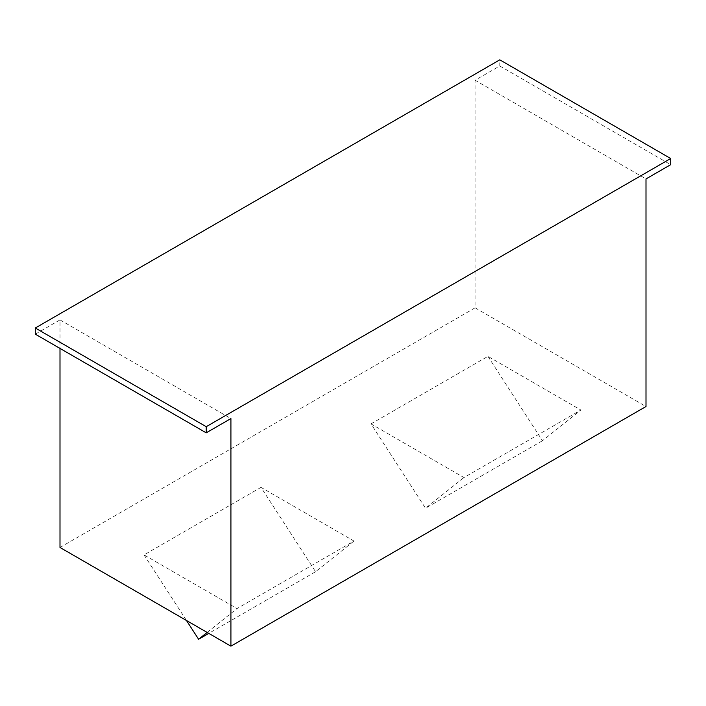 <?xml version="1.0" encoding="UTF-8"?>
<svg xmlns="http://www.w3.org/2000/svg" width="706" height="706" viewBox="0 0 706 706"><rect width="100%" height="100%" fill="white"/><g stroke="black" fill="none" stroke-linecap="round" stroke-linejoin="round"><path stroke-width="0.53" stroke-dasharray="3.53 2.65" d="M35.3 334.159L60.001 319.897L60.001 348.411M60.001 547.477L475.085 307.834L475.085 80.246L499.786 65.985L499.786 59.842M499.786 65.985L670.7 164.666M475.085 80.246L645.999 178.927M475.085 307.834L645.999 406.506M370.977 423.882L487.934 356.353L580.906 410.036L463.948 477.556L370.977 423.882L425.533 508.241L463.948 477.556M260.999 487.369L144.042 554.898L237.022 608.572L353.98 541.052L260.999 487.369L315.564 571.736L353.98 541.052M487.934 356.353L542.49 440.72L580.906 410.036M542.49 440.72L425.533 508.241M315.564 571.736L208.791 633.379M207.149 632.435L237.022 608.572M144.042 554.898L186.472 620.495M60.001 319.897L230.915 418.57"/><path stroke-width="1.06" d="M670.7 158.523L499.786 59.842L35.3 328.008L35.3 334.159L206.214 432.831L230.915 418.57L230.915 646.158L645.999 406.506L645.999 178.927L670.7 164.666L670.7 158.523L206.214 426.689L206.214 432.831M60.001 348.411L60.001 547.477L230.915 646.158M35.3 328.008L206.214 426.689M208.791 633.379L198.607 639.265L207.149 632.435M186.472 620.495L198.607 639.265"/></g></svg>
